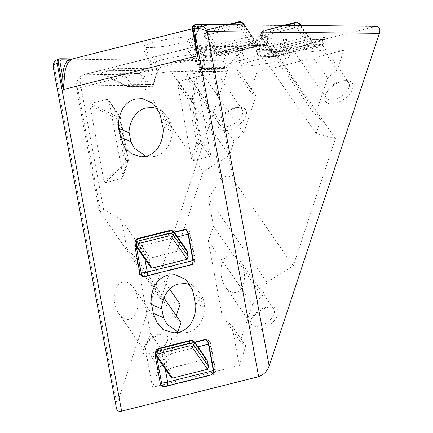 <?xml version="1.0" encoding="UTF-8"?>
<svg xmlns="http://www.w3.org/2000/svg" width="433" height="433" viewBox="0 0 433 433"><rect width="100%" height="100%" fill="white"/><g stroke="black" fill="none" stroke-linecap="round" stroke-linejoin="round"><path stroke-width="0.32" stroke-dasharray="2.17 1.62" d="M197.042 24.405L195.662 24.6A4.503 2.208 75.9 0 0 195.435 24.621M195.088 43.89A1.353 0.601 -177.9 0 0 195.348 43.554A1.353 0.601 -177.9 0 0 195.142 43.213A32.881 16.129 -104.1 0 1 200.652 26.57L208.116 25.033L205.118 25.52L200.003 28.075A31.528 15.464 75.9 0 0 194.812 42.396M376.261 26.299L237.609 60.972C232.819 62.666 229.317 66.222 227.098 71.645L116.905 404.303L116.466 408.373M150.392 47.57C149.114 47.933 165.563 47.029 183.787 42.439L189.773 40.767L195.532 38.207L195.694 37.801L194.363 37.178L187.733 36.994C189.005 36.632 172.556 37.536 154.332 42.125L144.968 45.01L142.446 46.84L145.856 47.522L150.392 47.57L156.221 65.118L151.761 65.069L150.251 64.485L152.6 62.731L162.126 59.781C176.171 56.198 191.684 54.574 192.966 54.704L198.579 55.034L198.947 55.402L198.368 56.176L192.49 58.542L187.051 60.041C171.533 63.981 155.75 65.34 156.221 65.118M241.013 48.534C239.736 48.897 256.19 47.993 274.408 43.403L280.395 41.73L286.159 39.17L286.327 38.764L284.984 38.142L278.354 37.958C279.631 37.59 263.177 38.499 244.959 43.089L235.595 45.974L233.062 47.803L236.483 48.485L241.013 48.534L246.842 66.081L242.383 66.032L240.872 65.448L243.222 63.694L252.753 60.744C266.793 57.161 282.305 55.538 283.593 55.668L289.201 55.992L289.574 56.366L288.995 57.14L283.112 59.505L277.672 61.004C262.154 64.945 246.372 66.303 246.842 66.081M304.047 37.731L258.366 49.221L258.858 51.863A4.503 2.208 75.9 0 0 261.938 56.285A4.503 3.892 90.6 0 1 261.072 56.387A4.503 3.892 90.6 0 1 257.316 52.842A4.503 0.503 -10.5 0 1 256.693 52.707A4.503 0.503 -10.5 0 1 258.858 51.863L304.534 40.372A4.503 0.503 -10.5 0 1 310.607 39.435A4.503 3.892 90.6 0 1 307.614 44.794A4.503 2.208 -104.1 0 1 304.534 40.372L304.047 37.731A4.503 0.503 -10.5 0 1 310.12 36.794L310.607 39.435L324.198 39.582A4.503 0.503 -10.5 0 1 324.82 39.717A4.503 0.503 -10.5 0 1 322.661 40.561A4.503 2.208 -104.1 0 1 321.492 44.908A4.503 2.208 -104.1 0 1 321.21 44.94A4.503 3.892 -89.4 0 0 324.198 39.582L323.711 36.94A4.503 0.503 -10.5 0 1 324.333 37.076A4.503 0.503 -10.5 0 1 322.168 37.92L322.661 40.561L276.979 52.052A4.503 0.503 -10.5 0 1 270.906 52.988A4.503 3.892 -89.4 0 0 274.668 56.534A4.503 3.892 -89.4 0 0 275.529 56.431A4.503 2.208 75.9 0 0 275.816 56.398A4.503 2.208 75.9 0 0 276.979 52.052L276.492 49.411A4.503 0.503 -10.5 0 1 270.419 50.347L270.906 52.988L257.316 52.842L256.829 50.201A4.503 0.503 -10.5 0 1 256.206 50.066A4.503 0.503 -10.5 0 1 258.366 49.221M256.829 50.201L270.419 50.347M276.492 49.411L322.168 37.92M323.711 36.94L310.12 36.794M247.405 37.13L201.729 48.615L202.216 51.256A4.503 2.208 75.9 0 0 205.296 55.684A4.503 3.892 90.6 0 1 204.436 55.787A4.503 3.892 90.6 0 1 200.674 52.241A4.503 0.503 -10.5 0 1 200.051 52.101A4.503 0.503 -10.5 0 1 202.216 51.256L247.893 39.766A4.503 0.503 -10.5 0 1 253.965 38.835A4.503 3.892 90.6 0 1 250.978 44.193A4.503 2.208 -104.1 0 1 247.893 39.766L247.405 37.13A4.503 0.503 -10.5 0 1 253.478 36.193L253.965 38.835L267.562 38.981A4.503 0.503 -10.5 0 1 268.184 39.116A4.503 0.503 -10.5 0 1 266.019 39.96A4.503 2.208 -104.1 0 1 264.855 44.307A4.503 2.208 -104.1 0 1 264.568 44.339A4.503 3.892 -89.4 0 0 267.562 38.981L267.069 36.34A4.503 0.503 -10.5 0 1 267.691 36.475A4.503 0.503 -10.5 0 1 265.532 37.319L266.019 39.96L220.343 51.451A4.503 0.503 -10.5 0 1 214.27 52.382A4.503 3.892 -89.4 0 0 218.026 55.933A4.503 3.892 -89.4 0 0 218.892 55.83A4.503 2.208 75.9 0 0 219.174 55.792A4.503 2.208 75.9 0 0 220.343 51.451L219.85 48.81A4.503 0.503 -10.5 0 1 213.778 49.741L214.27 52.382L200.674 52.241L200.187 49.6A4.503 0.503 -10.5 0 1 199.564 49.459A4.503 0.503 -10.5 0 1 201.729 48.615M200.187 49.6L213.778 49.741M219.85 48.81L265.532 37.319M267.069 36.34L253.478 36.193M72.392 58.91L59.77 58.785L58.628 59.072C54.249 60.766 53.01 64.344 54.915 69.81L53.297 67.51M194.238 24.925A4.503 2.208 -104.1 0 1 194.52 24.887L208.116 25.033L72.571 58.888M246.036 115.6A16.216 8.633 145.2 0 1 228.218 130.29A16.216 8.633 145.2 0 1 218.881 121.797A16.216 8.633 145.2 0 1 239.579 107.389A16.216 8.633 145.2 0 1 246.036 115.6M180.101 304.123L160.811 299.143L202.985 171.825L143.036 85.723C139.983 80.246 141.699 76.673 148.189 75.001L170.813 71.25L185.346 71.402L199.369 69.556L237.814 69.962L236.607 71.948L256.931 72.165L343.721 50.331L337.22 69.967L327.554 78.07L315.251 115.21L320.815 119.486L316.166 133.526L335.456 138.5L293.282 265.824L233.327 179.727C229.214 174.91 225.068 174.997 220.884 179.976L208.327 198.184L213.556 226.416L208.251 240.78L222.097 315.468L232.012 326.006L239.33 365.484L152.54 387.313L159.046 367.682L168.708 359.579L177.801 332.133M181.01 322.439L175.452 318.163L176.285 315.646M239.33 365.484L245.836 345.853L240.272 341.577L252.574 304.437L262.241 296.329L266.89 282.294L293.282 265.824M256.931 72.165L250.431 91.796L255.995 96.072L243.692 133.212L234.026 141.315L229.376 155.355L202.985 171.825M325.21 95.682A16.216 8.633 145.2 0 1 325.464 94.984A16.216 8.633 145.2 0 1 346.162 80.576A16.216 8.633 145.2 0 1 351.726 90.86A16.216 8.633 145.2 0 1 333.995 103.644A16.216 8.633 145.2 0 1 325.21 95.682M250.231 322.049A16.216 8.633 145.2 0 1 250.485 321.351A16.216 8.633 145.2 0 1 271.177 306.943A16.216 8.633 145.2 0 1 276.747 317.227A16.216 8.633 145.2 0 1 259.015 330.011A16.216 8.633 145.2 0 1 250.231 322.049M171.057 341.967A16.216 8.633 145.2 0 1 153.239 356.657A16.216 8.633 145.2 0 1 143.902 348.159A16.216 8.633 145.2 0 1 164.594 333.751A16.216 8.633 145.2 0 1 171.057 341.967M343.721 50.331L323.397 50.114L309.379 51.965L270.928 51.554L272.135 49.573L257.603 49.416L266.447 45.297L204.349 44.637A9.006 7.783 -89.4 0 0 202.622 44.843L265.429 45.508M158.067 69.118L139.913 73.513L100.218 73.069L117.283 68.685L120.087 68.311L158.77 68.831L158.067 69.118L152.432 86.113A1.802 1.245 -161.7 0 0 153.271 85.425A1.802 1.245 -161.7 0 0 153.087 84.478A1.802 1.559 90.6 0 1 151.891 86.622A1.802 0.882 75.9 0 0 152.005 86.605A1.802 0.882 75.9 0 0 152.432 86.113L150.781 86.53A1.802 0.882 -104.1 0 1 150.348 87.022A1.802 0.882 -104.1 0 1 150.235 87.038A1.802 1.559 90.6 0 1 149.066 86.789A1.802 1.526 145.4 0 0 150.781 86.53L141.629 73.247M246.063 46.98L229.625 51.116L226.822 51.484L188.144 51.002L206.996 46.282L246.696 46.764L246.063 46.98L225.653 67.694A1.802 0.503 -135.4 0 0 226.064 67.71A1.802 0.503 -135.4 0 0 226.086 67.418A1.802 1.559 90.6 0 1 225.106 68.203A1.802 0.882 75.9 0 0 225.22 68.192A1.802 0.882 75.9 0 0 225.653 67.694L223.996 68.111A1.802 0.882 -104.1 0 1 223.563 68.609A1.802 0.882 -104.1 0 1 223.45 68.62A1.802 1.559 90.6 0 1 221.604 67.245A1.802 1.245 -161.7 0 0 223.996 68.111L229.625 51.116M242.442 114.296A13.515 7.193 -34.8 0 0 242.112 109.446A13.515 7.193 -34.8 0 0 237.062 107.454A13.515 7.193 -34.8 0 0 234.101 107.882A13.515 7.193 -34.8 0 0 219.818 119.459A13.515 7.193 -34.8 0 0 219.937 124.888A13.515 7.193 -34.8 0 0 231.568 125.142A13.515 7.193 -34.8 0 0 242.442 114.296M210.692 74.265C214.481 73.291 216.235 72.495 215.959 71.883C215.114 69.529 183.922 74.314 186.206 76.446C186.666 77.886 202.097 76.511 210.692 74.265M117.283 68.685L129.251 85.864A1.802 0.882 75.9 0 0 129.987 86.389A1.802 1.559 -89.4 0 0 131.183 84.246A1.802 0.958 145.2 0 1 129.251 85.864L127.594 86.281A1.802 0.271 116.7 0 1 127.194 86.654A1.802 0.271 116.7 0 1 127.161 86.557A1.802 1.559 -89.4 0 0 128.33 86.806A1.802 0.882 -104.1 0 1 127.594 86.281L100.851 72.814M276.698 55.446L279.501 55.078L315.224 45.947L309.395 46.212L273.672 55.337L276.698 55.446L261.878 34.164A3.605 2.484 18.3 0 1 261.505 32.269A3.605 2.484 18.3 0 1 263.183 30.895L285.309 25.33M220.056 54.845L222.86 54.471L258.582 45.346L252.753 45.611L217.03 54.737L220.056 54.845L205.242 33.563A3.605 2.484 18.3 0 1 204.869 31.658A3.605 2.484 18.3 0 1 206.541 30.294L228.673 24.73M195.527 54.645L189.881 37.016M286.148 55.608L280.508 37.98M243.692 133.212L199.369 69.556M255.995 96.072L237.814 69.962M250.431 91.796L236.607 71.948M234.026 141.315L185.346 71.402M229.376 155.355L170.813 71.25M168.708 359.579L150.532 333.47L136.687 258.782L126.766 248.244L121.538 220.013L103.644 209.469C100.326 207.586 98.773 207.548 98.989 209.366L100.862 213.047L160.811 299.143M335.456 138.5L275.502 52.404C272.26 48.003 269.239 45.633 266.447 45.297M316.166 133.526L257.603 49.416M326.19 93.23A13.515 7.193 -34.8 0 0 326.52 98.08A13.515 7.193 -34.8 0 0 341.718 96.261A13.515 7.193 -34.8 0 0 348.695 82.638A13.515 7.193 -34.8 0 0 343.645 80.641A13.515 7.193 -34.8 0 0 340.684 81.074A13.515 7.193 -34.8 0 0 326.401 92.651A13.515 7.193 -34.8 0 0 326.19 93.23M317.275 47.457C321.064 46.483 322.818 45.687 322.542 45.075C321.697 42.715 290.505 47.5 292.789 49.638C293.249 51.072 308.68 49.703 317.275 47.457M246.496 46.704L226.086 67.418L204.181 67.185A1.802 1.294 -172.3 0 1 202.465 67.451A1.802 0.882 75.9 0 0 203.201 67.97A1.802 1.559 -89.4 0 0 204.181 67.185L206.996 46.282M205.28 46.547L202.465 67.451L200.809 67.862A1.802 0.958 145.2 0 1 199.743 67.656A1.802 0.958 145.2 0 1 199.7 67.012A1.802 1.559 -89.4 0 0 201.545 68.387A1.802 0.882 -104.1 0 1 200.809 67.862L188.848 50.683M374.642 26.505L195.662 24.6L194.52 24.887A1.353 1.169 -89.4 0 0 193.627 26.494L200.652 26.57A1.353 1.131 45.5 0 1 200.003 28.075M327.554 78.07L309.379 51.965M315.251 115.21L270.928 51.554M337.22 69.967L323.397 50.114M320.815 119.486L272.135 49.573M167.463 340.663A13.515 7.193 -34.8 0 0 167.133 335.813A13.515 7.193 -34.8 0 0 162.083 333.816A13.515 7.193 -34.8 0 0 144.839 345.826A13.515 7.193 -34.8 0 0 144.952 351.255A13.515 7.193 -34.8 0 0 152.968 352.819A13.515 7.193 -34.8 0 0 167.463 340.663M129.559 319.202C125.657 320.003 122.068 318.168 118.799 313.692C113.576 304.68 112.861 295.777 116.661 286.976C121.668 279.907 127.248 280.037 133.402 287.371C141.001 297.514 138.582 317.568 129.559 319.202M121.819 178.542L127.448 161.547A1.802 0.882 75.9 0 0 127.481 160.307L128.098 159.912A1.802 1.245 18.3 0 1 128.287 160.865A1.802 1.245 18.3 0 1 127.448 161.547L125.792 161.964A1.802 0.503 44.6 0 1 124.487 160.989L125.83 160.724A1.802 0.882 -104.1 0 1 125.792 161.964L105.387 182.677L121.819 178.542L122.788 177.46L122.88 175.674L109.116 101.43L108.569 100.055L107.135 99.325L90.703 103.455L89.853 104.97L104.077 181.703L105.387 182.677M104.077 181.703L124.487 160.989L116.601 118.436A1.802 0.271 116.7 0 1 117.446 116.921A1.802 0.882 -104.1 0 1 117.944 118.171L116.601 118.436L89.853 104.97M119.595 117.754A1.802 0.882 75.9 0 0 119.097 116.504A1.802 0.958 145.2 0 1 120.168 116.715A1.802 0.958 145.2 0 1 120.212 117.359L117.944 118.171L125.83 160.724L127.481 160.307L119.595 117.754M171.067 377.37L169.595 371.021L170.656 368.147L205.675 359.336L207.109 360.072M150.673 267.34L149.201 260.991L150.262 258.117L185.281 249.311L186.715 250.041M161.682 122.155L171.603 126.869L170.726 123.4L169.027 119.319L163.268 112.05L157.26 108.553M145.889 156.291L150.343 156.914L155.149 156.34C170.932 152.622 173.07 131.702 172.069 131.28L171.603 126.869M194.314 298.202L204.23 302.916L203.353 299.447L201.654 295.371L195.895 288.102L189.887 284.605M178.515 332.338L182.975 332.961L187.781 332.387C203.559 328.674 205.702 307.749 204.695 307.333L204.23 302.916M174.423 232.386L139.291 241.224A4.503 3.892 -89.4 0 0 136.303 246.583A4.503 0.503 169.5 0 0 142.376 245.652A4.503 2.208 75.9 0 0 139.291 241.224L137.932 241.208A4.503 3.892 -89.4 0 0 134.961 244.58M144.276 276.46A4.503 3.892 -89.4 0 0 144.952 276.535A4.503 3.892 -89.4 0 0 145.818 276.433A4.503 2.208 75.9 0 0 146.1 276.4L146.1 276.4A4.503 2.208 75.9 0 0 146.874 275.816M194.818 342.416L159.685 351.255A4.503 3.892 -89.4 0 0 156.692 356.613A4.503 0.503 169.5 0 0 162.765 355.682A4.503 2.208 75.9 0 0 159.685 351.255L158.326 351.239A4.503 3.892 -89.4 0 0 155.355 354.611M164.67 386.49A4.503 3.892 -89.4 0 0 165.346 386.566A4.503 3.892 -89.4 0 0 166.212 386.463A4.503 2.208 75.9 0 0 166.494 386.431L166.494 386.431A4.503 2.208 75.9 0 0 167.262 385.841M163.863 297.812L136.687 258.782M159.046 367.682L145.228 347.834L150.532 333.47M175.452 318.163L126.766 248.244M152.54 387.313L145.228 347.834M169.671 289.141L121.538 220.013M193.378 160.546L209.816 156.41L210.66 154.895L196.436 78.162L195.131 77.188L178.699 81.323L177.638 84.197L191.538 158.981L192.328 160.237L193.378 160.546L199.012 143.55A1.802 1.245 18.3 0 1 196.614 142.679L199.045 142.305A1.802 0.882 -104.1 0 1 199.012 143.55L200.663 143.134A1.802 0.882 75.9 0 0 200.696 141.889L201.507 141.618A1.802 1.526 -34.6 0 1 200.663 143.134L209.816 156.41M251.205 319.597A13.515 7.193 -34.8 0 0 251.535 324.447A13.515 7.193 -34.8 0 0 259.551 326.011A13.515 7.193 -34.8 0 0 271.367 318.428A13.515 7.193 -34.8 0 0 273.716 309.005A13.515 7.193 -34.8 0 0 268.666 307.008A13.515 7.193 -34.8 0 0 251.421 319.018A13.515 7.193 -34.8 0 0 251.205 319.597M236.142 292.394C232.24 293.195 228.651 291.36 225.382 286.879C220.159 277.872 219.444 268.963 223.244 260.168C228.251 253.099 233.831 253.229 239.985 260.558C247.584 270.701 245.165 290.76 236.142 292.394M178.699 81.323L190.661 98.502A1.802 0.882 -104.1 0 1 191.159 99.752L188.728 100.126A1.802 0.958 145.2 0 1 190.661 98.502L192.317 98.091A1.802 1.294 -172.3 0 1 193.621 99.065L192.809 99.336A1.802 0.882 75.9 0 0 192.317 98.091L195.131 77.188M158.326 351.239L194.606 342.113M137.932 241.208L174.212 232.083M188.404 234.069A4.503 0.503 169.5 0 0 190.217 233.317A4.503 0.503 169.5 0 0 189.594 233.181A4.503 3.892 -89.4 0 0 185.833 229.631A4.503 3.892 -89.4 0 0 185.156 229.696M193.08 261.689A4.503 2.208 -104.1 0 1 191.781 264.909A4.503 2.208 -104.1 0 1 191.494 264.942A4.503 3.892 -89.4 0 0 194.487 259.584A4.503 0.503 -10.5 0 1 195.11 259.724A4.503 0.503 -10.5 0 1 193.215 260.498M143.594 276.525L144.952 276.535A4.503 4.503 0 0 0 146.1 276.4L191.781 264.909A4.503 4.503 0 0 0 195.11 259.724L190.217 233.317A4.503 4.503 0 0 0 185.833 229.631L184.474 229.62M208.793 344.1A4.503 0.503 169.5 0 0 210.606 343.347A4.503 0.503 169.5 0 0 209.983 343.207A4.503 3.892 -89.4 0 0 206.227 339.661A4.503 3.892 -89.4 0 0 205.545 339.726M213.474 371.72A4.503 2.208 -104.1 0 1 212.17 374.94A4.503 2.208 -104.1 0 1 211.889 374.973A4.503 3.892 -89.4 0 0 214.882 369.614A4.503 0.503 -10.5 0 1 215.504 369.755A4.503 0.503 -10.5 0 1 213.61 370.529M195.505 46.147L195.348 43.554A1.353 0.601 -177.9 0 0 195.348 43.549C195.786 35.944 197.491 30.705 200.457 27.82M195.451 45.866L192.425 29.52M252.574 304.437L208.251 240.78M240.272 341.577L222.097 315.468M245.836 345.853L232.012 326.006M262.241 296.329L213.556 226.416M266.89 282.294L208.327 198.184M193.627 26.494A3.155 1.548 75.9 0 0 192.609 29.563M58.287 59.121L58.352 59.105A4.503 2.208 75.9 0 1 58.628 59.072L237.609 60.972M227.098 71.645L54.915 69.81L116.905 404.303M148.189 75.001L85.382 74.33A9.006 7.783 -89.4 0 0 79.401 85.047L143.036 85.723M220.884 179.976L198.276 57.973L81.031 87.461L103.644 209.469M275.502 52.404L211.867 51.727A4.503 2.208 75.9 0 0 210.416 56.106A9.006 1.001 -10.5 0 0 198.276 57.973A13.515 6.63 -104.1 0 1 201.773 44.94A13.515 6.63 -104.1 0 1 202.622 44.843L85.382 74.33A13.515 6.63 75.9 0 0 84.532 74.433A13.515 6.63 75.9 0 0 81.031 87.461A9.006 1.001 -10.5 0 0 76.706 89.155L76.554 83.921L77.529 80.457L80.809 76.24L84.532 74.433L195.559 46.504M100.413 73.096L127.161 86.557L149.066 86.789L139.913 73.513M150.235 87.038L128.33 86.806L129.987 86.389L151.891 86.622L150.235 87.038M158.305 68.717L153.087 84.478L131.183 84.246L120.087 68.311M314.52 46.266L298.835 23.734A1.802 1.245 -161.7 0 0 296.437 22.868L264.466 30.911A1.802 0.882 75.9 0 0 263.621 30.402A1.802 0.882 75.9 0 0 263.183 30.895L262.36 33.373A1.802 0.882 75.9 0 0 262.826 35.863L294.797 27.82A1.802 1.245 18.3 0 1 297.195 28.686L309.395 46.212M264.466 30.911A1.802 1.245 -161.7 0 0 263.816 32.545L279.501 55.078M293.969 25.423L262.36 33.373A3.605 2.484 -161.7 0 0 260.688 34.737A3.605 2.484 -161.7 0 0 261.061 36.643L261.878 34.164A1.802 0.958 145.2 0 1 263.816 32.545M274.376 55.018L262.171 37.498A1.802 1.245 18.3 0 1 262.826 35.863M262.171 37.498A1.802 0.958 145.2 0 1 261.11 37.298A1.802 0.958 145.2 0 1 261.061 36.643L274.132 55.419M257.884 45.665L242.193 23.133A1.802 1.245 -161.7 0 0 239.801 22.267L207.824 30.31A1.802 0.882 75.9 0 0 206.979 29.796A1.802 0.882 75.9 0 0 206.541 30.294L205.724 32.773A1.802 0.882 75.9 0 0 206.184 35.262L238.161 27.219A1.802 1.245 18.3 0 1 240.553 28.085L252.753 45.611M207.824 30.31A1.802 1.245 -161.7 0 0 207.174 31.945L222.86 54.471M237.327 24.822L205.724 32.773A3.605 2.484 -161.7 0 0 204.046 34.137A3.605 2.484 -161.7 0 0 204.419 36.042L205.242 33.563A1.802 0.958 145.2 0 1 207.174 31.945M217.734 54.417L205.534 36.897A1.802 1.245 18.3 0 1 206.184 35.262M205.534 36.897A1.802 0.958 145.2 0 1 204.468 36.691A1.802 0.958 145.2 0 1 204.419 36.042L217.496 54.812M197.416 54.753L192.263 37.038M151.761 65.069L145.856 47.522M193.486 54.682L187.733 36.994M288.037 55.716L282.884 38.001M242.383 66.032L236.483 48.485M284.113 55.646L278.354 37.958M205.296 55.684L218.892 55.83L264.568 44.339L250.978 44.193L205.296 55.684M261.938 56.285L275.529 56.431L321.21 44.94L307.614 44.794L261.938 56.285M100.862 213.047L77.951 89.425A4.503 2.208 -104.1 0 1 79.401 85.047M211.867 51.727A9.006 7.783 -89.4 0 0 204.349 44.637L195.57 46.499M188.604 51.078L199.7 67.012L221.604 67.245L226.822 51.484M223.45 68.62L201.545 68.387L203.201 67.97L225.106 68.203L223.45 68.62M295.593 22.359A1.802 0.882 -104.1 0 1 296.437 22.868M298.835 23.734A1.802 0.958 145.2 0 1 299.896 23.939M312.198 45.844L299.127 27.068A3.605 2.484 -161.7 0 0 296.8 25.455M294.797 27.82A1.802 0.882 -104.1 0 1 294.31 25.428M299.652 25.482L299.127 27.068A1.802 0.958 145.2 0 1 297.195 28.686M300.572 25.493L314.764 45.871M238.956 21.753A1.802 0.882 -104.1 0 1 239.801 22.267M242.193 23.133A1.802 0.958 145.2 0 1 243.259 23.339M255.557 45.238L242.485 26.467A3.605 2.484 -161.7 0 0 240.158 24.849M238.161 27.219A1.802 0.882 -104.1 0 1 237.668 24.827M243.01 24.881L242.485 26.467A1.802 0.958 145.2 0 1 240.553 28.085M243.936 24.892L258.122 45.265M77.951 89.425A9.006 1.001 -10.5 0 1 76.706 89.155L98.989 209.366M90.703 103.455L117.446 116.921L119.097 116.504L107.135 99.325M109.116 101.43L120.212 117.359L128.098 159.912L122.88 175.674M155.328 352.819A3.605 2.484 -161.7 0 0 155.701 354.719L170.515 376.001M155.75 355.374A1.802 0.958 145.2 0 1 155.701 354.719L156.519 352.245A3.605 2.484 18.3 0 1 156.145 350.34M205.675 359.336L193.475 341.816A1.802 1.245 -161.7 0 0 191.077 340.944L159.106 348.987A1.802 0.882 75.9 0 0 158.261 348.478M159.106 348.987A1.802 1.245 -161.7 0 0 158.451 350.622L170.656 368.147M169.595 371.021L156.519 352.245A1.802 0.958 145.2 0 1 158.451 350.622M134.934 242.789A3.605 2.484 -161.7 0 0 135.307 244.694L150.121 265.97M135.356 245.343A1.802 0.958 145.2 0 1 135.307 244.694L136.13 242.215A3.605 2.484 18.3 0 1 135.751 240.315M185.281 249.311L173.081 231.785A1.802 1.245 -161.7 0 0 170.689 230.919L138.712 238.962A1.802 0.882 75.9 0 0 137.867 238.448M138.712 238.962A1.802 1.245 -161.7 0 0 138.062 240.596L150.262 258.117M149.201 260.991L136.13 242.215A1.802 0.958 145.2 0 1 138.062 240.596M170.726 123.4L160.908 117.971M172.069 131.28L162.537 126.772M203.353 299.447L193.535 294.018M204.695 307.333L195.169 302.819M144.844 258.966L142.376 245.652L177.503 236.813M144.46 276.422L145.818 276.433L191.494 264.942L190.136 264.931M165.233 368.997L162.765 355.682L197.897 346.844M164.854 386.452L166.212 386.463L211.889 374.973L210.53 374.962M210.416 56.106L233.327 179.727M196.436 78.162L193.621 99.065L201.507 141.618L210.66 154.895M200.696 141.889L192.809 99.336L191.159 99.752L199.045 142.305L200.696 141.889M191.397 158.435L196.614 142.679L188.728 100.126L177.638 84.197M190.233 340.435A1.802 0.882 -104.1 0 1 191.077 340.944M193.475 341.816A1.802 0.958 145.2 0 1 194.536 342.016M169.844 230.405A1.802 0.882 -104.1 0 1 170.689 230.919M173.081 231.785A1.802 0.958 145.2 0 1 174.147 231.985M193.129 259.573L194.487 259.584L189.594 233.181L188.236 233.165M213.523 369.603L214.882 369.614L209.983 343.207L208.625 343.196M53.313 67.505L53.237 67.164M219.818 119.459L218.881 121.797M237.062 107.454L239.579 107.389M242.112 109.446L215.959 71.883M219.937 124.888L186.206 76.446M100.218 73.069L127.194 86.654A1.802 1.802 0 0 0 127.984 86.844L149.888 87.076A1.802 1.802 0 0 0 150.348 87.022L152.005 86.605A1.802 1.802 0 0 0 153.271 85.425L158.77 68.831M273.672 55.337L261.104 37.287L260.688 34.743L261.505 32.269L263.616 30.402L283.837 25.314M217.03 54.737L204.463 36.686L204.046 34.142L204.869 31.663L206.974 29.801L227.195 24.713M195.694 37.801L198.947 55.402M142.446 46.84L150.251 64.485M286.327 38.764L289.574 56.366M233.062 47.803L240.872 65.448M199.564 49.459L200.051 52.101A4.503 4.503 0 0 0 204.436 55.787L218.026 55.933A4.503 4.503 0 0 0 219.174 55.792L264.855 44.307A4.503 4.503 0 0 0 268.184 39.116L267.691 36.475M256.206 50.066L256.693 52.707A4.503 4.503 0 0 0 261.072 56.387L274.668 56.534A4.503 4.503 0 0 0 275.816 56.398L321.492 44.908A4.503 4.503 0 0 0 324.82 39.717L324.333 37.076M192.322 28.74L205.123 25.52M326.401 92.651L325.464 94.984M343.645 80.641L346.162 80.576M292.789 49.638L326.52 98.08M322.542 45.07L348.695 82.638M188.144 51.002L199.743 67.656A1.802 1.802 0 0 0 201.204 68.43L223.109 68.663A1.802 1.802 0 0 0 223.563 68.609L225.22 68.192A1.802 1.802 0 0 0 226.064 67.71L246.696 46.764M300.984 25.498L315.224 45.947M244.342 24.898L258.582 45.346M200.425 27.836C202.568 26.37 204.132 25.601 205.118 25.52M144.839 345.826L143.902 348.159M162.083 333.816L164.594 333.751M118.799 313.692L144.952 351.255M133.402 287.371L167.133 335.813M122.788 177.46L128.287 160.865A1.802 1.802 0 0 0 128.347 159.966L120.461 117.413A1.802 1.802 0 0 0 120.168 116.715L108.569 100.055M163.187 111.985L152.692 103.26M150.343 156.914L141.31 156.816M195.819 288.037L185.324 279.312M182.975 332.961L173.936 332.863M163.988 386.555L165.346 386.566A4.503 4.503 0 0 0 166.494 386.431L212.17 374.94A4.503 4.503 0 0 0 215.504 369.755L210.606 343.347A4.503 4.503 0 0 0 206.227 339.661L204.869 339.645M251.421 319.018L250.485 321.351M268.666 307.008L271.177 306.943M273.716 309.005L239.985 260.558M251.535 324.447L225.382 286.879"/><path stroke-width="0.65" d="M195.435 24.621A4.503 2.208 75.9 0 0 195.391 24.632A4.503 2.208 75.9 0 0 194.217 28.979C199.153 28.085 203.472 28.93 207.174 31.512C204.944 27.122 201.702 24.751 197.448 24.394L197.042 24.405M53.297 67.51L116.466 408.373C117.045 410.83 118.766 411.756 121.619 411.144L258.658 376.672C263.448 374.983 266.95 371.427 269.169 366.004L379.357 33.346C380.564 28.989 379.53 26.64 376.261 26.299L197.448 24.394M53.264 67.369C53.053 65.545 54.358 64.236 57.178 63.451L60.144 62.882A3.155 1.548 -104.1 0 1 61.156 59.819A1.353 1.169 -89.4 0 0 59.77 58.785A4.503 2.208 75.9 0 0 59.489 58.818A4.503 2.208 75.9 0 0 58.32 63.158L63.213 89.566L64.533 76.776A31.528 15.464 -104.1 0 1 69.821 60.82L72.36 58.915L192.322 28.74M53.313 67.505C53.178 66.032 51.944 61.686 58.352 59.105A4.503 2.208 75.9 0 0 58.347 59.105L60.03 58.753L72.473 58.888L68.187 59.889A32.881 16.129 75.9 0 0 62.671 76.533L63.213 89.566L197.968 55.673L195.451 45.866M176.285 315.646L180.101 304.123L169.671 289.141M177.801 332.133L181.01 322.439L163.863 297.812M69.821 60.82A1.353 1.131 45.5 0 1 68.187 59.889L61.156 59.819M194.812 42.396A31.528 15.464 75.9 0 0 194.72 44.031C194.823 47.949 195.905 51.83 197.968 55.673L193.075 29.265A4.503 2.208 -104.1 0 1 194.238 24.925L195.38 24.632A4.503 2.208 75.9 0 0 195.38 24.632L197.383 24.4M172.502 378.106L171.067 377.37L155.745 355.369L155.328 352.825A3.605 2.484 -161.7 0 1 157 351.45A1.802 0.882 75.9 0 0 157.466 353.94L189.438 345.897A1.802 1.245 18.3 0 1 191.835 346.768L207.521 369.295L172.502 378.106L156.811 355.574A1.802 1.245 18.3 0 1 157.466 353.94M152.107 268.076L150.673 267.34L135.35 245.338L134.934 242.794L135.751 240.315A3.605 2.484 18.3 0 1 137.429 238.946L169.406 230.903L168.583 233.382L136.612 241.419A1.802 0.882 75.9 0 0 137.072 243.909L169.049 235.866A1.802 1.245 18.3 0 1 171.441 236.737L187.126 259.27L152.107 268.076L136.422 245.543A1.802 1.245 18.3 0 1 137.072 243.909M160.908 117.971L162.537 126.772C164.031 126.728 164.34 151.68 146.089 156.243L141.31 156.816L131.345 153.796L124.59 147.144L120.666 137.304L119.037 128.498C117.543 128.541 117.235 103.59 135.486 99.027L142.333 98.594L152.692 103.26L153.856 104.315L159.555 113.154L160.908 117.971M146.175 107.931C130.43 111.654 128.265 132.444 129.267 132.985L130.869 141.645L134.295 148.156L145.889 156.291M157.26 108.553L152.752 107.465L146.181 107.925M193.535 294.018L195.169 302.819C196.669 302.781 196.972 327.727 178.715 332.284L173.936 332.863L163.972 329.838L157.217 323.191L153.298 313.351L151.664 304.551C150.164 304.588 149.861 279.637 168.112 275.079L174.964 274.646L185.324 279.312L186.488 280.362L192.187 289.201L193.535 294.018M189.887 284.605L185.384 283.512L178.807 283.978C163.057 287.701 160.892 308.491 161.893 309.032L163.501 317.692L166.921 324.203L178.515 332.338M134.961 244.58A4.503 3.892 -89.4 0 0 134.944 246.566L136.216 246.583M146.874 275.816A4.503 2.208 75.9 0 0 147.269 272.059A4.503 0.503 -10.5 0 1 141.196 272.99A4.503 3.892 -89.4 0 0 144.276 276.46M136.33 246.745L141.196 272.99L139.837 272.974A4.503 3.892 -89.4 0 0 143.594 276.525A4.503 3.892 -89.4 0 0 144.46 276.422L190.136 264.931A4.503 3.892 -89.4 0 0 193.129 259.573L188.236 233.165A4.503 3.892 -89.4 0 0 184.474 229.62A4.503 3.892 -89.4 0 0 183.614 229.723L184.972 229.734A4.503 2.208 -104.1 0 1 188.052 234.161A4.503 0.503 169.5 0 0 188.404 234.069M174.147 231.985A1.802 0.958 145.2 0 1 174.196 232.64A3.605 2.484 18.3 0 0 169.406 230.903A1.802 0.882 -104.1 0 1 169.844 230.405C170.472 229.707 171.912 230.237 174.147 231.996L186.715 250.041L188.187 256.396L187.126 259.27M155.355 354.611A4.503 3.892 -89.4 0 0 155.333 356.597L156.611 356.613M167.262 385.841A4.503 2.208 75.9 0 0 167.663 382.09A4.503 0.503 -10.5 0 1 161.59 383.021A4.503 3.892 -89.4 0 0 164.67 386.49M156.724 356.776L161.59 383.021L160.232 383.005A4.503 3.892 -89.4 0 0 163.988 386.555A4.503 3.892 -89.4 0 0 164.854 386.452L210.53 374.962A4.503 3.892 -89.4 0 0 213.523 369.603L208.625 343.196A4.503 3.892 -89.4 0 0 204.869 339.645A4.503 3.892 -89.4 0 0 204.003 339.748L205.361 339.764A4.503 2.208 -104.1 0 1 208.446 344.192A4.503 0.503 169.5 0 0 208.793 344.1M194.536 342.016A1.802 0.958 145.2 0 1 194.585 342.671A3.605 2.484 18.3 0 0 189.8 340.933L188.977 343.407L157 351.45L157.823 348.976A1.802 0.882 75.9 0 1 158.261 348.478L156.145 350.346A3.605 2.484 18.3 0 1 157.823 348.976L189.8 340.933A1.802 0.882 -104.1 0 1 190.233 340.435C190.866 339.737 192.306 340.262 194.541 342.021L207.109 360.072L208.582 366.426L207.521 369.295M60.144 62.882L62.671 76.533A1.353 0.601 -177.9 0 0 64.533 76.776M160.232 383.005L155.333 356.597M139.837 272.974L134.944 246.566M194.606 342.113L204.003 339.748M174.212 232.083L183.614 229.723M185.156 229.696A4.503 3.892 -89.4 0 0 184.972 229.734L174.423 232.386M193.215 260.498A4.503 0.503 -10.5 0 1 192.945 260.569A4.503 2.208 -104.1 0 1 193.08 261.689M205.545 339.726A4.503 3.892 -89.4 0 0 205.361 339.764L194.818 342.416M213.61 370.529A4.503 0.503 -10.5 0 1 213.339 370.599A4.503 2.208 -104.1 0 1 213.474 371.72M194.72 44.031A1.353 0.601 -177.9 0 0 195.088 43.89M194.238 24.925C192.647 25.33 192.041 26.862 192.425 29.52L194.217 28.979L258.658 376.672M269.169 366.004L207.174 31.512L379.357 33.346M58.347 59.105A4.503 2.208 75.9 0 0 57.178 63.451L121.619 411.144M285.309 25.33L295.16 22.852L294.337 25.33L293.969 25.423M228.673 24.73L238.518 22.251L237.701 24.73L237.327 24.822M283.837 25.314L295.587 22.359C296.226 21.655 297.666 22.186 299.901 23.945A1.802 0.958 145.2 0 1 299.945 24.589A3.605 2.484 18.3 0 0 295.16 22.852A1.802 0.882 -104.1 0 1 295.593 22.359M296.8 25.455A3.605 2.484 -161.7 0 0 294.337 25.33A1.802 0.882 -104.1 0 0 294.31 25.428M299.652 25.482L299.945 24.589L300.572 25.493M243.259 23.339A1.802 0.958 145.2 0 1 243.308 23.988A3.605 2.484 18.3 0 0 238.518 22.251A1.802 0.882 -104.1 0 1 238.956 21.753C239.584 21.055 241.024 21.585 243.265 23.344L244.342 24.898M240.158 24.849A3.605 2.484 -161.7 0 0 237.701 24.73A1.802 0.882 -104.1 0 0 237.668 24.827M243.01 24.881L243.308 23.988L243.936 24.892M156.811 355.574A1.802 0.958 145.2 0 1 155.75 355.374M135.751 240.315L137.862 238.448A1.802 0.882 75.9 0 0 137.429 238.946L136.612 241.419A3.605 2.484 -161.7 0 0 134.934 242.789M136.422 245.543A1.802 0.958 145.2 0 1 135.356 245.343M129.267 132.985L119.037 128.498M130.869 141.645L120.666 137.304M161.893 309.032L151.664 304.551M163.501 317.692L153.298 313.351M177.503 236.813L188.052 234.161L192.945 260.569L147.269 272.059L144.844 258.966M197.897 346.844L208.446 344.192L213.339 370.599L167.663 382.09L165.233 368.997M208.582 366.426L193.768 345.144A3.605 2.484 -161.7 0 0 188.977 343.407A1.802 0.882 -104.1 0 0 189.438 345.897M207.661 361.447L194.585 342.671L193.768 345.144A1.802 0.958 145.2 0 1 191.835 346.768M188.187 256.396L173.373 235.114A3.605 2.484 -161.7 0 0 168.583 233.382A1.802 0.882 -104.1 0 0 169.049 235.866M187.267 251.416L174.196 232.64L173.373 235.114A1.802 0.958 145.2 0 1 171.441 236.737M299.901 23.945L300.984 25.498M227.195 24.713L238.951 21.758M156.145 350.346L155.328 352.825M158.256 348.478L190.228 340.435M137.862 238.448L169.839 230.405M195.624 46.856L195.505 46.147M192.425 29.52L195.624 46.802"/></g></svg>

